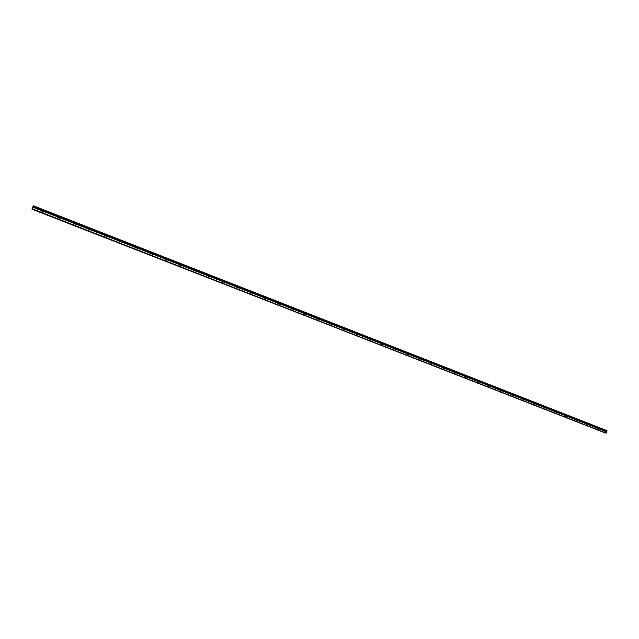 <?xml version="1.0" encoding="UTF-8"?>
<svg xmlns="http://www.w3.org/2000/svg" width="639" height="639" viewBox="0 0 639 639"><rect width="100%" height="100%" fill="white"/><g stroke="black" fill="none" stroke-linecap="round" stroke-linejoin="round"><path stroke-width="0.48" stroke-dasharray="3.19 2.4" d="M606.491 431.493L32.916 206.924L606.523 431.525M601.754 431.756L602.609 429.831L32.909 206.74L602.577 429.823M42.749 211.517L41.2 210.95L42.749 211.517M43.348 209.848L44.922 210.399L43.348 209.848M58.78 217.795L57.893 217.476L58.78 217.795M59.339 216.118L60.913 216.677L59.339 216.118M74.627 223.993L73.733 223.674L74.627 223.993M75.146 222.316L76.728 222.875L75.146 222.316M75.146 222.308L76.728 222.867L75.146 222.308M90.299 230.12L89.396 229.808L90.299 230.12M90.77 228.435L92.367 229.002L90.77 228.435M105.786 236.182L104.884 235.863L105.786 236.182M106.218 234.497L107.823 235.064L106.218 234.497M106.226 234.489L107.831 235.056L106.226 234.489M121.106 242.181L120.196 241.854L121.106 242.181M121.498 240.48L123.119 241.055L121.498 240.48M136.251 248.108L135.34 247.78L136.251 248.108M136.61 246.406L138.232 246.981L136.61 246.398M151.235 253.971L150.317 253.643L151.235 253.971M151.547 252.261L153.184 252.836L151.547 252.253M166.052 259.761L165.126 259.434L166.052 259.761M166.324 258.052L167.977 258.627L166.324 258.052M180.701 265.497L179.767 265.161L180.701 265.497M180.941 263.779L182.602 264.37L180.941 263.779M195.191 271.168L194.256 270.832L195.191 271.168M195.398 269.45L197.068 270.033L195.398 269.442M209.528 276.775L208.586 276.439L209.528 276.775M209.696 275.05L211.373 275.649L209.696 275.05M223.706 282.326L222.755 281.983L223.706 282.326M223.842 280.593L225.535 281.192L223.842 280.593M237.74 287.814L236.781 287.47L237.74 287.814M237.836 286.08L239.537 286.687L237.836 286.08M251.614 293.245L250.656 292.902L251.614 293.245M251.686 291.512L253.395 292.119L251.686 291.504M265.345 298.613L264.378 298.269L265.345 298.613M265.385 296.879L267.102 297.486L265.385 296.879M265.385 296.871L267.102 297.486L265.385 296.871M278.931 303.932L277.957 303.581L278.931 303.932M278.939 302.191L280.673 302.798L278.939 302.191M292.374 309.188L291.4 308.845L292.374 309.188M292.35 307.447L294.092 308.07L292.35 307.447M305.682 314.396L304.699 314.045L305.682 314.396M305.626 312.647L307.375 313.27L305.626 312.647M318.845 319.548L317.855 319.196L318.845 319.548M318.757 317.799L320.522 318.422L318.757 317.799M331.873 324.644L330.874 324.292L331.873 324.644M331.761 322.895L333.534 323.526L331.761 322.887M344.772 329.692L343.766 329.333L344.772 329.692M344.621 327.935L346.41 328.574L344.629 327.935M357.528 334.684L356.522 334.325L357.528 334.684M357.361 332.927L359.15 333.566L357.361 332.927M370.165 339.628L369.15 339.261L370.165 339.628M369.965 337.871L371.77 338.51L369.965 337.863M382.665 344.517L381.651 344.157L382.665 344.517M382.441 342.76L384.255 343.407L382.441 342.76M395.046 349.365L394.023 348.998L395.046 349.365M394.798 347.6L396.619 348.255L394.798 347.6M407.299 354.158L406.268 353.79L407.299 354.158M407.027 352.393L408.856 353.047L407.027 352.393M419.432 358.902L418.401 358.535L419.432 358.902M419.128 357.137L420.973 357.8L419.136 357.137M431.445 363.607L430.406 363.232L431.445 363.607M431.117 361.842L432.97 362.505L431.117 361.834M443.338 368.256L442.292 367.88L443.338 368.256M442.987 366.49L444.856 367.153L442.987 366.49M455.12 372.864L454.065 372.489L455.12 372.864M454.744 371.099L456.613 371.77L454.744 371.091M466.774 377.433L465.719 377.05L466.774 377.433M466.382 375.66L468.259 376.331L466.382 375.652M478.323 381.946L477.261 381.563L478.323 381.946M477.9 380.173L479.793 380.852L477.908 380.173M489.762 386.419L488.691 386.036L489.762 386.419M489.314 384.646L491.223 385.325L489.314 384.646M501.088 390.852L500.01 390.469L501.088 390.852M500.617 389.079L502.534 389.766L500.625 389.079M512.302 395.245L511.224 394.854L512.302 395.245M511.815 393.464L513.74 394.159L511.815 393.464M523.413 399.591L522.327 399.199L523.413 399.591M522.902 397.817L524.835 398.504L522.902 397.809M534.42 403.896L533.325 403.505L534.42 403.896M533.885 402.123L535.825 402.818L533.892 402.115M545.315 408.161L544.22 407.762L545.315 408.161M544.771 406.38L546.72 407.083L544.771 406.38M556.114 412.387L554.46 411.78L556.114 412.387M555.547 410.605L557.504 411.308L555.547 410.605M566.809 416.572L565.156 415.965L566.809 416.572M566.218 414.791L568.191 415.502L566.226 414.791M577.408 420.718L576.298 420.31L577.408 420.718M576.801 418.936L578.774 419.647L576.801 418.936M587.904 424.823L586.786 424.416L587.904 424.823M587.281 423.042L589.262 423.761L587.281 423.042M598.304 428.889L597.185 428.489L598.304 428.889M597.665 427.116L599.654 427.834L597.665 427.116M598.631 429.009L596.634 428.282L598.631 429.009M599.086 427.779L597.098 427.06L599.086 427.779M588.223 424.935L586.243 424.216L588.223 424.935M588.687 423.705L586.706 422.986L588.687 423.705M577.72 420.821L575.747 420.111L577.72 420.821M578.183 419.583L576.21 418.872L578.183 419.583M567.592 415.43L565.619 414.727L567.592 415.43M556.889 411.244L554.932 410.534L556.889 411.244M545.618 408.265L543.669 407.562L545.618 408.265L545.163 409.551M546.089 407.011L544.14 406.308L546.089 407.011M534.715 404L532.774 403.297L534.715 404M535.186 402.738L533.245 402.035L535.186 402.738M523.708 399.687L521.775 398.992L523.708 399.687M524.18 398.424L522.255 397.73L524.18 398.424M512.59 395.341L510.673 394.646L512.59 395.341M513.069 394.063L511.152 393.376L513.069 394.063M501.367 390.948L499.458 390.261L501.367 390.948M501.855 389.67L499.938 388.983L501.855 389.67M490.041 386.515L488.132 385.828L490.041 386.515M490.52 385.229L488.619 384.55L490.52 385.229M478.595 382.042L476.702 381.355L478.595 382.042M479.082 380.748L477.189 380.069L479.082 380.748M467.045 377.521L465.16 376.842L467.045 377.521M467.532 376.219L465.647 375.548L467.532 376.219M455.375 372.952L453.506 372.281L455.375 372.952M455.871 371.65L453.994 370.979L455.871 371.65M443.594 368.344L441.733 367.673L443.594 368.344M444.089 367.034L442.228 366.371L444.089 367.034M431.692 363.687L429.839 363.024L431.692 363.687M432.196 362.369L430.343 361.706L432.196 362.369M419.679 358.982L417.834 358.327L419.679 358.982M420.182 357.664L418.337 357.001L420.182 357.664M407.538 354.238L405.709 353.575L407.538 354.238M408.041 352.904L406.212 352.249L408.041 352.904M395.277 349.437L393.456 348.782L395.277 349.437M395.789 348.103L393.959 347.448L395.789 348.103M382.897 344.589L381.084 343.942L382.897 344.589M383.408 343.247L381.587 342.6L383.408 343.247M370.38 339.7L368.575 339.053L370.38 339.7M370.9 338.351L369.094 337.704L370.9 338.351M357.744 334.748L355.947 334.109L357.744 334.748M358.263 333.398L356.466 332.759L358.263 333.398M344.972 329.756L343.191 329.117L344.972 329.756M345.491 328.39L343.71 327.759L345.491 328.39M332.072 324.708L330.299 324.069L332.072 324.708M332.592 323.334L330.818 322.703L332.592 323.334M319.037 319.604L317.271 318.973L319.037 319.604M319.564 318.23L317.799 317.599L319.564 318.23M305.865 314.452L304.108 313.829L305.865 314.452M306.393 313.07L304.643 312.447L306.393 313.07M292.55 309.244L290.809 308.621L292.55 309.244M293.085 307.854L291.344 307.231L293.085 307.854M279.099 303.98L277.374 303.365L279.099 303.98M279.634 302.582L277.909 301.967L279.634 302.582M265.504 298.661L263.787 298.046L265.504 298.661M266.048 297.255L264.322 296.648L266.048 297.255M251.766 293.285L250.057 292.678L251.766 293.285M252.309 291.871L250.6 291.264L252.309 291.871M237.884 287.854L236.182 287.246L237.884 287.854M238.427 286.432L236.726 285.833L238.427 286.432M223.842 282.358L222.156 281.759L223.842 282.358M224.393 280.936L222.707 280.337L224.393 280.936M209.656 276.807L207.979 276.208L209.656 276.807M210.207 275.377L208.53 274.778L210.207 275.377M195.31 271.192L193.641 270.601L195.31 271.192M195.869 269.754L194.2 269.163L195.869 269.754M180.813 265.52L179.152 264.929L180.813 265.52M181.372 264.075L179.711 263.484L181.372 264.075M166.148 259.785L164.503 259.202L166.148 259.785M166.715 258.324L165.062 257.741L166.715 258.324M151.323 253.987L149.686 253.403L151.323 253.987M151.89 252.517L150.253 251.942L151.89 252.517M136.339 248.116L134.709 247.541L136.339 248.116M136.906 246.646L135.276 246.071L136.906 246.646M121.178 242.189L119.565 241.614L121.178 242.189M121.753 240.711L120.14 240.136L121.753 240.711M105.85 236.19L104.245 235.623L105.85 236.19M106.425 234.705L104.82 234.13L106.425 234.705M90.347 230.128L88.749 229.561L90.347 230.128M90.93 228.626L89.332 228.067L90.93 228.626M74.667 223.993L73.078 223.426L74.667 223.993M75.258 222.484L73.669 221.925L75.258 222.484M58.812 217.787L57.23 217.228L58.812 217.787M59.403 216.27L57.822 215.71L59.403 216.27M43.364 209.983L41.791 209.432L43.364 209.983M604.318 431.469L604.694 431.021L604.318 431.469M603.999 431.357L604.19 430.958L603.999 431.357M607.034 430.646L602.689 429.152L602.497 429.799L32.909 206.748M32.525 207.811L32.789 207.164M601.714 431.533L32.038 208.969M602.465 430.119L32.773 207.108M602.561 429.272L33.14 206.149M602.689 429.152L33.212 205.958M602.194 430.247L32.661 207.363M602.226 430.207L32.685 207.308M602.353 430.103L32.757 207.14M602.393 430.087L32.765 207.108L602.489 430.135M602.481 429.767L32.916 206.716L602.609 429.831M602.449 429.6L32.98 206.549M602.449 429.552L33.004 206.501M42.989 213.386L43.58 211.86M58.996 219.64L59.587 218.123M74.827 225.823L75.418 224.313M90.482 231.941L91.065 230.439M105.954 237.98L106.537 236.494M121.258 243.962L121.833 242.477M136.387 249.873L136.962 248.395M151.355 255.712L151.922 254.25M166.156 261.495L166.715 260.041M180.789 267.214L181.356 265.76M195.27 272.869L195.83 271.423M209.592 278.468L210.143 277.03M223.762 283.996L224.313 282.574M237.78 289.475L238.323 288.053M251.646 294.891L252.189 293.477M265.361 300.25L265.904 298.844M278.939 305.554L279.475 304.156M292.374 310.802L292.902 309.412M305.666 315.993L306.193 314.612M318.821 321.129L319.348 319.756M331.841 326.217L332.36 324.844M344.725 331.25L345.244 329.884M357.481 336.234L358 334.876M370.101 341.162L370.62 339.812M382.601 346.042L383.112 344.701M394.974 350.875L395.477 349.541M407.219 355.659L407.722 354.333M419.344 360.396L419.847 359.078M431.349 365.093L431.852 363.775M443.234 369.733L443.73 368.423M455.008 374.326L455.503 373.024M466.662 378.879L467.149 377.585M478.204 383.392L478.691 382.098M489.634 387.857L490.121 386.571M500.952 392.274L501.431 390.996M512.166 396.659L512.646 395.381M523.269 400.996L523.748 399.726M534.268 405.294L534.739 404.032M555.954 413.76L556.425 412.514M566.649 417.938L567.112 416.692M577.241 422.075L577.704 420.837M587.728 426.173L588.192 424.943M598.128 430.239L598.591 429.009M599.134 429.216L599.598 427.986M588.743 425.143L589.206 423.913M578.255 421.045L578.718 419.807M567.664 416.9L568.127 415.654M556.976 412.714L557.448 411.468M546.185 408.497L546.657 407.243M535.29 404.231L535.77 402.977M524.299 399.934L524.779 398.664M513.197 395.589L513.676 394.319M501.99 391.204L502.47 389.926M490.672 386.779L491.159 385.493M479.25 382.306L479.737 381.012M467.708 377.793L468.203 376.499M456.062 373.232L456.55 371.93M444.297 368.631L444.792 367.321M432.411 363.982L432.907 362.664M420.414 359.286L420.909 357.968M408.289 354.541L408.792 353.215M396.044 349.757L396.555 348.423M383.68 344.916L384.191 343.574M371.187 340.028L371.706 338.678M358.567 335.092L359.086 333.734M345.819 330.099L346.338 328.742M332.943 325.067L333.462 323.693M319.931 319.971L320.451 318.597M306.776 314.827L307.311 313.445M293.493 309.627L294.028 308.238M280.066 304.38L280.601 302.982M266.495 299.068L267.038 297.662M252.78 293.7L253.324 292.295M238.922 288.277L239.465 286.863M224.912 282.797L225.463 281.376M210.75 277.262L211.309 275.824M196.437 271.655L196.996 270.217M181.971 266L182.53 264.546M167.338 260.273L167.905 258.819M152.545 254.482L153.112 253.02M137.593 248.635L138.16 247.165M122.472 242.716L123.039 241.238M107.176 236.734L107.751 235.248M91.712 230.687L92.296 229.185M76.073 224.569L76.656 223.059M60.25 218.378L60.841 216.861M44.251 212.116L44.842 210.598M41.2 210.95L41.791 209.432M57.23 217.228L57.822 215.71M73.078 223.426L73.669 221.925M88.749 229.561L89.332 228.067M104.245 235.623L104.82 234.13M119.565 241.614L120.14 240.136M134.709 247.541L135.276 246.071M149.686 253.403L150.253 251.942M164.503 259.202L165.062 257.741M179.152 264.929L179.711 263.484M193.641 270.601L194.2 269.163M207.979 276.208L208.53 274.778M222.156 281.759L222.707 280.337M236.182 287.246L236.726 285.833M250.057 292.678L250.6 291.264M263.787 298.046L264.322 296.648M277.374 303.365L277.909 301.967M290.809 308.621L291.344 307.231M304.108 313.829L304.643 312.447M317.271 318.973L317.799 317.599M330.299 324.069L330.818 322.703M343.191 329.117L343.71 327.759M355.947 334.109L356.466 332.759M368.575 339.053L369.094 337.704M381.084 343.942L381.587 342.6M393.456 348.782L393.959 347.448M405.709 353.575L406.212 352.249M417.834 358.327L418.337 357.001M429.839 363.024L430.343 361.706M441.733 367.673L442.228 366.371M453.506 372.281L453.994 370.979M465.16 376.842L465.647 375.548M476.702 381.355L477.189 380.069M488.132 385.828L488.619 384.55M499.458 390.261L499.938 388.983M510.673 394.646L511.152 393.376M521.775 398.992L522.255 397.73M532.774 403.297L533.245 402.035M543.669 407.562L544.14 406.308M554.46 411.78L554.932 410.534M565.156 415.965L565.619 414.727M575.747 420.111L576.21 418.872M586.243 424.216L586.706 422.986M596.634 428.282L597.098 427.06M596.722 429.712L597.185 428.489M586.33 425.646L586.786 424.416M575.835 421.548L576.298 420.31M565.235 417.411L565.707 416.173M554.54 413.233L555.011 411.987M543.749 409.016L544.22 407.762M532.854 404.759L533.325 403.505M521.847 400.461L522.327 399.199M510.745 396.124L511.224 394.854M499.53 391.739L500.01 390.469M488.204 387.314L488.691 386.036M476.774 382.849L477.261 381.563M465.232 378.344L465.719 377.05M453.57 373.783L454.065 372.489M441.797 369.19L442.292 367.88M429.903 364.542L430.406 363.232M417.898 359.853L418.401 358.535M405.765 355.108L406.268 353.79M393.52 350.324L394.023 348.998M381.14 345.491L381.651 344.157M368.639 340.603L369.15 339.261M356.011 335.675L356.522 334.325M343.247 330.69L343.766 329.333M330.355 325.65L330.874 324.292M317.327 320.562L317.855 319.196M304.172 315.418L304.699 314.045M290.865 310.227L291.4 308.845M277.43 304.971L277.957 303.581M263.843 299.667L264.378 298.269M250.113 294.299L250.656 292.902M236.238 288.884L236.781 287.47M222.212 283.404L222.755 281.983M208.034 277.861L208.586 276.439M193.705 272.262L194.256 270.832M179.216 266.607L179.767 265.161M164.558 260.88L165.126 259.434M149.75 255.097L150.317 253.643M134.773 249.242L135.34 247.78M119.629 243.323L120.196 241.854M104.309 237.341L104.884 235.863M88.821 231.294L89.396 229.808M73.15 225.168L73.733 223.674M57.302 218.977L57.893 217.476M41.279 212.715L41.87 211.205M606.643 431.213L33.06 206.549"/><path stroke-width="0.96" d="M32.916 206.924L31.95 209.193L33.372 205.758L32.916 206.924L606.635 431.557L32.916 206.924M42.15 213.043L41.271 212.731L42.15 213.043M58.189 219.313L57.302 218.993L58.189 219.313M74.036 225.503L73.15 225.184L74.036 225.503M89.716 231.622L88.813 231.302L89.716 231.622M105.211 237.676L104.309 237.357L105.211 237.676M120.531 243.667L119.621 243.339L120.531 243.667M135.684 249.585L134.765 249.258L135.684 249.585M150.668 255.432L149.742 255.105L150.668 255.432M165.485 261.223L164.558 260.896L165.485 261.223M180.142 266.95L179.208 266.615L180.142 266.95M194.631 272.613L193.697 272.278L194.631 272.613M208.977 278.213L208.026 277.877L208.977 278.213M223.155 283.756L222.212 283.412L223.155 283.756M237.189 289.235L236.23 288.892L237.189 289.235M251.071 294.659L250.113 294.315L251.071 294.659M264.81 300.026L263.843 299.675L264.81 300.026M278.396 305.33L277.422 304.987L278.396 305.33M291.839 310.586L290.865 310.234L291.839 310.586M305.146 315.786L304.164 315.426L305.146 315.786M318.318 320.93L317.327 320.57L318.318 320.93M331.345 326.018L330.355 325.658L331.345 326.018M344.245 331.058L343.247 330.698L344.245 331.058M357.009 336.042L356.003 335.683L357.009 336.042M369.646 340.978L368.639 340.611L369.646 340.978M382.154 345.867L381.14 345.499L382.154 345.867M394.543 350.699L393.512 350.332L394.543 350.699M406.795 355.492L405.765 355.116L406.795 355.492M418.928 360.228L417.898 359.861L418.928 360.228M430.95 364.925L429.903 364.549L430.95 364.925M442.843 369.574L441.797 369.19L442.843 369.574M454.625 374.174L453.57 373.791L454.625 374.174M466.286 378.727L465.224 378.344L466.286 378.727M477.836 383.24L476.774 382.857L477.836 383.24M489.274 387.713L488.204 387.322L489.274 387.713M500.601 392.138L499.53 391.747L500.601 392.138M511.823 396.515L510.745 396.124L511.823 396.515M522.934 400.861L521.847 400.469L522.934 400.861M533.94 405.158L532.846 404.767L533.94 405.158M544.843 409.415L543.749 409.024L544.843 409.415M555.642 413.633L554.54 413.233L555.642 413.633M566.338 417.818L565.235 417.411L566.338 417.818M576.937 421.956L575.827 421.556L576.937 421.956M587.441 426.061L586.322 425.654L587.441 426.061M597.84 430.119L596.722 429.712L597.84 430.119M31.95 209.193L606.195 433.098L606.683 431.748L32.845 207.116M606.746 431.261L33.06 206.557L606.946 431.101L607.034 430.646L33.372 205.758M606.012 433.242L32.094 209.025M607.05 430.822L33.3 205.942M606.195 433.098L32.19 208.793M606.946 431.101L33.164 206.293M606.914 431.141L33.14 206.349M606.778 431.245L33.076 206.525M606.651 431.589L32.909 206.948M606.683 431.796L32.821 207.172"/></g></svg>
